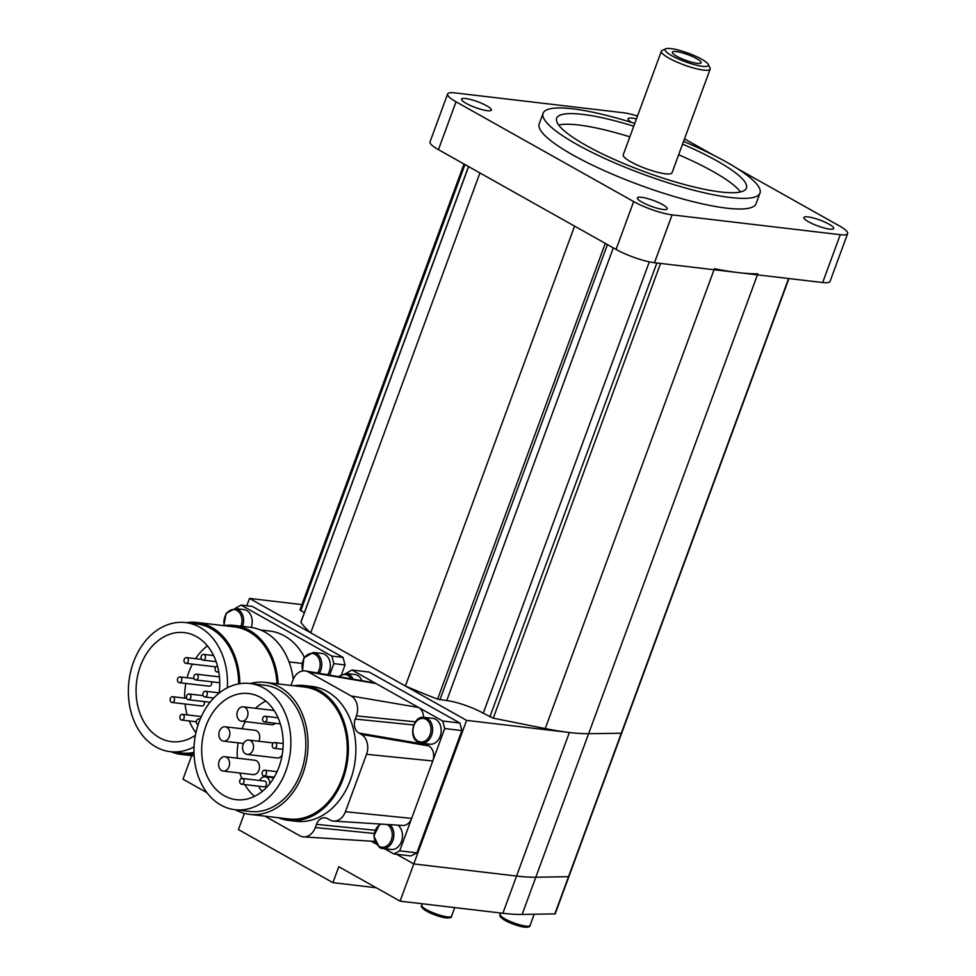 <?xml version="1.0" encoding="UTF-8"?>
<svg xmlns="http://www.w3.org/2000/svg" width="976" height="976" viewBox="0 0 976 976"><rect width="100%" height="100%" fill="white"/><g stroke="black" fill="none" stroke-linecap="round" stroke-linejoin="round"><path stroke-width="1.46" d="M376.272 887.77L332.914 882.658L238.425 829.576L244.293 813.63L243.256 813.045M332.914 882.658L338.782 866.712L400.087 901.153L502.872 913.268A158.868 31.171 20.2 0 0 522.111 914.451L555.173 913.878L568.874 876.668L535.812 877.229A158.868 31.171 -159.8 0 1 516.56 876.045L413.787 863.931L400.087 901.153M788.925 278.563L568.874 876.668L535.812 877.229A158.868 31.171 20.2 0 1 516.56 876.045L413.787 863.931L396.549 854.256L413.787 863.931L466.601 720.386L249.49 598.422L301.926 604.608M191.65 755.644L182.988 779.19L206.912 792.622M246.794 605.754L249.49 598.422M301.023 622.054L300.913 622.334A173.313 34.014 20.2 0 0 310.722 632.826L405.369 685.994A173.313 34.014 20.2 0 0 437.59 699.121L446.752 700.573A27.438 5.38 -159.8 0 1 483.254 713.2L493.258 718.165L545.242 728.572A158.868 31.171 20.2 0 0 588.626 733.684L621.297 733.257L588.626 733.684A158.868 31.171 -159.8 0 1 569.374 732.5L466.601 720.386M183.037 714.542A2.891 2.196 -83.3 0 0 182.402 714.334A2.891 2.196 -83.3 0 0 179.962 716.506A2.891 2.196 -83.3 0 0 181.085 719.861A2.891 2.196 -83.3 0 0 181.719 720.068A2.891 2.196 -83.3 0 0 184.159 717.885A2.891 2.196 -83.3 0 0 183.037 714.542M200.056 719.507A2.891 2.196 -83.3 0 0 199.555 719.105A2.891 2.196 -83.3 0 0 198.921 718.897A2.891 2.196 -83.3 0 0 196.481 721.069A2.891 2.196 -83.3 0 0 197.603 724.424A2.891 2.196 -83.3 0 0 198.165 724.619M173.325 696.937A2.891 2.196 -83.3 0 0 172.679 696.73A2.891 2.196 -83.3 0 0 170.239 698.901A2.891 2.196 -83.3 0 0 171.361 702.256A2.891 2.196 -83.3 0 0 172.008 702.464A2.891 2.196 -83.3 0 0 174.436 700.292A2.891 2.196 -83.3 0 0 173.325 696.937M189.698 694.192A2.891 2.196 -83.3 0 0 189.051 693.985A2.891 2.196 -83.3 0 0 186.611 696.156A2.891 2.196 -83.3 0 0 187.734 699.511A2.891 2.196 -83.3 0 0 188.38 699.719A2.891 2.196 -83.3 0 0 190.808 697.535A2.891 2.196 -83.3 0 0 189.698 694.192M206.07 691.447A2.891 2.196 -83.3 0 0 205.424 691.228A2.891 2.196 -83.3 0 0 202.984 693.411A2.891 2.196 -83.3 0 0 204.106 696.754A2.891 2.196 -83.3 0 0 204.753 696.974A2.891 2.196 -83.3 0 0 207.18 694.79A2.891 2.196 -83.3 0 0 206.07 691.447M180.609 677.137A2.891 2.196 -83.3 0 0 179.962 676.929A2.891 2.196 -83.3 0 0 177.522 679.101A2.891 2.196 -83.3 0 0 178.645 682.456A2.891 2.196 -83.3 0 0 179.291 682.663A2.891 2.196 -83.3 0 0 181.731 680.492A2.891 2.196 -83.3 0 0 180.609 677.137M196.981 674.392A2.891 2.196 -83.3 0 0 196.335 674.184A2.891 2.196 -83.3 0 0 193.895 676.356A2.891 2.196 -83.3 0 0 195.017 679.711A2.891 2.196 -83.3 0 0 195.664 679.918A2.891 2.196 -83.3 0 0 198.104 677.747A2.891 2.196 -83.3 0 0 196.981 674.392M219.527 689.337A2.891 2.196 -83.3 0 0 219.38 691.02M187.172 657.812A2.891 2.196 -83.3 0 0 186.538 657.604A2.891 2.196 -83.3 0 0 184.098 659.776A2.891 2.196 -83.3 0 0 185.22 663.131A2.891 2.196 -83.3 0 0 185.855 663.338A2.891 2.196 -83.3 0 0 188.295 661.155A2.891 2.196 -83.3 0 0 187.172 657.812M217.526 666.169A2.891 2.196 -83.3 0 0 215.135 668.389A2.891 2.196 -83.3 0 0 216.269 671.708A2.891 2.196 -83.3 0 0 216.904 671.915A2.891 2.196 -83.3 0 0 218.648 671.146M204.265 654.591A2.891 2.196 -83.3 0 0 203.618 654.384A2.891 2.196 -83.3 0 0 201.178 656.555A2.891 2.196 -83.3 0 0 202.3 659.91A2.891 2.196 -83.3 0 0 202.947 660.118A2.891 2.196 -83.3 0 0 205.387 657.946A2.891 2.196 -83.3 0 0 204.265 654.591M302.438 671L303.865 657.897L313.369 652.444L321.97 653.456A12.993 9.858 96.7 0 1 329.327 671.354A12.993 9.858 96.7 0 1 327.558 674.77M192.394 664.107A54.888 41.639 -83.3 0 0 189.002 671.793A54.888 41.639 -83.3 0 0 187.099 677.771M185.83 683.432A54.888 41.639 -83.3 0 0 184.671 698.145M185.062 704.001A54.888 41.639 -83.3 0 0 187.172 714.896M189.271 720.959A54.888 41.639 -83.3 0 0 195.932 732.744M195.42 735.245A54.888 41.639 96.7 0 1 171.483 741.638A54.888 41.639 96.7 0 1 140.41 666.059A54.888 41.639 96.7 0 1 184.342 632.619A54.888 41.639 96.7 0 1 219.124 693.143M193.992 752.398A64.989 49.312 96.7 0 1 181.524 752.996L170.3 751.679A64.989 49.312 96.7 0 1 133.505 662.179A64.989 49.312 96.7 0 1 185.525 622.578A64.989 49.312 96.7 0 1 227.335 687.799M194.053 746.896A64.989 49.312 96.7 0 1 170.3 751.679M194.029 753.826A66.441 50.41 96.7 0 1 181.353 754.436A66.441 50.41 96.7 0 1 171.142 751.776M186.355 622.676A66.441 50.41 96.7 0 1 196.896 622.468A66.441 50.41 96.7 0 1 239.791 683.688M196.896 622.468L234.277 626.873A66.441 50.41 96.7 0 1 277.025 683.786M185.525 622.578L196.737 623.908A64.989 49.312 96.7 0 1 238.681 683.883M207.4 645.88A54.888 41.639 -83.3 0 0 195.59 658.666M223.785 625.64A67.881 51.508 96.7 0 1 234.447 625.445A67.881 51.508 96.7 0 1 278.148 683.908M293.264 679.284A67.881 51.508 -83.3 0 0 250.137 627.287L234.447 625.445M223.87 625.628L226.115 613.355L235.216 608.536L243.817 609.549A12.993 9.858 96.7 0 1 251.174 627.422M215.903 666.876A2.891 2.196 96.7 0 1 215.757 666.864L185.855 663.338M211.463 681.785A2.891 2.196 96.7 0 1 211.328 684.823A2.891 2.196 96.7 0 1 209.193 686.189L179.291 682.663M204.179 701.573A2.891 2.196 96.7 0 1 204.045 704.623A2.891 2.196 96.7 0 1 201.898 705.99L172.008 702.464M293.898 677.942L293.056 677.844M301.889 663.412L289.006 661.887M304.341 657.141A66.441 50.41 -83.3 0 0 269.779 631.057L260.47 629.959M235.033 608.512L241.06 605.083L331.852 656.092L333.841 663.619L329.607 675.124M341.661 674.172L345.053 664.937L343.064 657.409L252.272 606.401L241.06 605.083M343.064 657.409L331.852 656.092M345.053 664.937L333.841 663.619M424.231 717.372A12.993 9.858 96.7 0 1 427.11 718.324A12.993 9.858 96.7 0 1 431.599 735.27A12.993 9.858 96.7 0 1 421.193 743.187L418.143 742.187C407.809 737.38 413.36 715.091 424.231 717.372L432.832 718.385A12.993 9.858 96.7 0 1 440.188 736.282A12.993 9.858 96.7 0 1 429.794 744.2L421.193 743.187A12.993 9.858 96.7 0 1 418.314 742.248M397.854 825.159A12.993 9.858 96.7 0 1 401.465 841.544A12.993 9.858 96.7 0 1 391.059 849.474L382.458 848.461A12.993 9.858 96.7 0 1 379.579 847.51M242.207 778.458L264.63 781.093A2.891 2.196 96.7 0 1 265.265 781.312A2.891 2.196 96.7 0 1 266.387 784.655A2.891 2.196 96.7 0 1 263.947 786.839L241.523 784.192A2.891 2.196 -83.3 0 0 243.963 782.008A2.891 2.196 -83.3 0 0 242.841 778.665A2.891 2.196 -83.3 0 0 242.207 778.458A2.891 2.196 -83.3 0 0 239.767 780.629A2.891 2.196 -83.3 0 0 240.889 783.984A2.891 2.196 -83.3 0 0 241.523 784.192M265.265 770.43A2.891 2.196 -83.3 0 0 264.618 770.223A2.891 2.196 -83.3 0 0 262.178 772.394A2.891 2.196 -83.3 0 0 263.3 775.749A2.891 2.196 -83.3 0 0 263.947 775.957A2.891 2.196 -83.3 0 0 266.387 773.785A2.891 2.196 -83.3 0 0 265.265 770.43M275.439 742.748A2.891 2.196 -83.3 0 0 274.805 742.541A2.891 2.196 -83.3 0 0 272.365 744.725A2.891 2.196 -83.3 0 0 273.487 748.067A2.891 2.196 -83.3 0 0 274.134 748.275A2.891 2.196 -83.3 0 0 276.562 746.103A2.891 2.196 -83.3 0 0 275.439 742.748M265.728 716.469A2.891 2.196 -83.3 0 0 265.082 716.25A2.891 2.196 -83.3 0 0 262.654 718.434A2.891 2.196 -83.3 0 0 263.776 721.789A2.891 2.196 -83.3 0 0 264.411 721.996A2.891 2.196 -83.3 0 0 266.851 719.812A2.891 2.196 -83.3 0 0 265.728 716.469M259.64 780.507A7.222 5.478 96.7 0 1 265.13 776.798L272.609 777.677A7.222 5.478 96.7 0 1 273.744 777.97M262.727 790.987A7.222 5.478 96.7 0 1 261.849 790.609A7.222 5.478 96.7 0 1 258.957 786.241M265.13 776.798A7.222 5.478 96.7 0 1 266.729 777.323A7.222 5.478 96.7 0 1 269.791 783.679M224.944 756.729L254.834 760.255A7.222 5.478 96.7 0 1 256.432 760.78A7.222 5.478 96.7 0 1 259.238 769.161A7.222 5.478 96.7 0 1 253.15 774.602L223.248 771.077A7.222 5.478 -83.3 0 0 229.348 765.635A7.222 5.478 -83.3 0 0 226.542 757.266A7.222 5.478 -83.3 0 0 224.944 756.729A7.222 5.478 -83.3 0 0 218.844 762.183A7.222 5.478 -83.3 0 0 221.65 770.552A7.222 5.478 -83.3 0 0 223.248 771.077M250.478 740.613A7.222 5.478 -83.3 0 0 248.88 740.089A7.222 5.478 -83.3 0 0 242.792 745.542A7.222 5.478 -83.3 0 0 245.586 753.911A7.222 5.478 -83.3 0 0 247.196 754.436A7.222 5.478 -83.3 0 0 253.284 748.995A7.222 5.478 -83.3 0 0 250.478 740.613M225.2 726.791A7.222 5.478 -83.3 0 0 219.1 732.232A7.222 5.478 -83.3 0 0 221.906 740.601A7.222 5.478 -83.3 0 0 223.504 741.126A7.222 5.478 -83.3 0 0 229.604 735.684A7.222 5.478 -83.3 0 0 226.798 727.315A7.222 5.478 -83.3 0 0 225.2 726.791L255.102 730.304A7.222 5.478 96.7 0 1 256.7 730.841A7.222 5.478 96.7 0 1 258.75 741.248M243.292 706.856A7.222 5.478 -83.3 0 0 237.192 712.297A7.222 5.478 -83.3 0 0 239.998 720.678A7.222 5.478 -83.3 0 0 241.597 721.203A7.222 5.478 -83.3 0 0 247.697 715.75A7.222 5.478 -83.3 0 0 244.891 707.38A7.222 5.478 -83.3 0 0 243.292 706.856L273.195 710.382A7.222 5.478 96.7 0 1 274.219 710.638M265.801 701.061A53.436 40.541 -83.3 0 0 255.505 708.295M245.342 721.642A53.436 40.541 -83.3 0 0 241.999 728.767M238.12 742.846A53.436 40.541 -83.3 0 0 237.302 758.193M239.889 773.041A53.436 40.541 -83.3 0 0 241.804 778.458M244.817 784.582A53.436 40.541 -83.3 0 0 254.565 796.331M224.334 795.782A53.436 40.541 96.7 0 1 203.581 733.83A53.436 40.541 96.7 0 1 248.685 693.533A53.436 40.541 96.7 0 1 260.519 697.425A53.436 40.541 96.7 0 1 281.271 759.377A53.436 40.541 96.7 0 1 236.18 799.673A53.436 40.541 96.7 0 1 224.334 795.782M249.868 683.493L264.813 685.25A63.55 48.214 96.7 0 1 300.803 772.76A63.55 48.214 96.7 0 1 249.941 811.471L234.996 809.714A63.55 48.214 96.7 0 1 199.006 722.203A63.55 48.214 96.7 0 1 249.868 683.493A63.55 48.214 96.7 0 1 285.846 770.991A63.55 48.214 96.7 0 1 234.996 809.714M250.222 683.529A66.441 50.41 96.7 0 1 265.155 682.383L304.402 687.006A66.441 50.41 96.7 0 1 342.015 778.494A66.441 50.41 96.7 0 1 288.847 818.974L249.6 814.35A66.441 50.41 96.7 0 1 235.338 809.751M265.155 682.383A66.441 50.41 96.7 0 1 302.78 773.87A66.441 50.41 96.7 0 1 249.6 814.35M293.898 685.774A67.881 51.508 96.7 0 1 304.573 685.579L312.039 686.457A67.881 51.508 96.7 0 1 350.482 779.922A67.881 51.508 96.7 0 1 296.155 821.28L288.676 820.401A67.881 51.508 96.7 0 1 278.355 817.729M304.573 685.579A67.881 51.508 96.7 0 1 343.003 779.043A67.881 51.508 96.7 0 1 288.676 820.401M275.378 723.289A7.222 5.478 96.7 0 1 271.499 724.729L241.597 721.203M282.162 755.034A7.222 5.478 96.7 0 1 277.086 757.962L247.196 754.436M338.294 676.624L346.077 673.464L354.678 674.477A12.993 9.858 96.7 0 1 361.962 680.711M290.775 685.408A10.736 8.137 -83.3 0 0 291.714 683.407L292.885 680.211A15.262 11.578 96.7 0 1 305.573 670.976A15.262 11.578 96.7 0 1 308.489 672.025L351.116 695.973A15.262 11.578 96.7 0 1 356.386 715.884L355.215 719.068A10.736 8.137 -83.3 0 0 358.912 733.061L361.279 734.391A15.262 11.578 96.7 0 1 366.537 754.302L345.419 811.727A15.262 11.578 96.7 0 1 333.67 821.072A15.262 11.578 96.7 0 1 329.815 819.913L327.448 818.583A10.736 8.137 -83.3 0 0 324.74 817.766A10.736 8.137 -83.3 0 0 316.48 824.342L315.309 827.526A15.262 11.578 96.7 0 1 303.56 836.871A15.262 11.578 96.7 0 1 299.705 835.712L264.862 816.143M305.573 670.976L373.796 682.749A11.553 8.772 96.7 0 1 376.004 683.542L418.631 707.49A11.553 8.772 96.7 0 1 423.535 717.323M425.048 743.639A14.445 10.956 -83.3 0 0 426.414 744.59L428.793 745.92A11.553 8.772 96.7 0 1 432.771 760.987L411.64 818.4A11.553 8.772 96.7 0 1 402.759 825.476L333.67 821.072M374.54 841.129A11.553 8.772 96.7 0 1 372.649 841.275L303.56 836.871M351.116 695.973L418.631 707.49L442.714 721.02L444.702 728.56L432.771 760.987L366.537 754.302M345.419 811.727L411.64 818.4L399.709 850.828L393.804 853.927L384.495 848.693M375.736 843.776L371.112 841.178M345.894 673.452L351.921 670.012L376.004 683.542L308.489 672.025M393.804 853.927L411.006 855.952L416.911 852.853L461.892 730.585L459.903 723.045L369.111 672.049L351.921 670.012M459.903 723.045L442.714 721.02M461.892 730.585L444.702 728.56M416.911 852.853L399.709 850.828M405.369 685.994L574.571 226.127L479.924 172.947L310.722 632.826M464.027 164.017L299.961 609.927L304.353 612.696M757.827 273.817A158.868 31.171 -159.8 0 1 714.432 268.693M633.766 126.197A101.101 19.837 20.2 0 0 582.465 114.363A101.101 19.837 20.2 0 0 556.662 118.255A101.101 19.837 20.2 0 0 613.184 158.954A101.101 19.837 20.2 0 0 720.617 191.967A101.101 19.837 20.2 0 0 746.42 188.075A101.101 19.837 20.2 0 0 682.566 144.155M740.516 191.943A101.101 19.837 20.2 0 0 678.649 154.781M629.849 136.835A101.101 19.837 20.2 0 0 578.548 124.989A101.101 19.837 20.2 0 0 558.65 125.026M683.566 141.41A115.546 22.668 -159.8 0 1 759.975 193.065A115.546 22.668 -159.8 0 1 730.487 197.518A115.546 22.668 -159.8 0 1 607.694 159.783A115.546 22.668 -159.8 0 1 543.107 113.265A115.546 22.668 -159.8 0 1 572.595 108.812A115.546 22.668 -159.8 0 1 634.766 123.452M759.975 193.065L756.071 203.691A115.546 22.668 -159.8 0 1 726.571 208.144A115.546 22.668 -159.8 0 1 603.79 170.422A115.546 22.668 -159.8 0 1 539.191 123.903L543.107 113.265M829.649 229.104A15.884 3.123 -159.8 0 1 812.776 223.907A15.884 3.123 -159.8 0 1 803.895 217.514A15.884 3.123 -159.8 0 1 807.945 216.904A15.884 3.123 -159.8 0 1 824.83 222.089A15.884 3.123 -159.8 0 1 833.711 228.494A15.884 3.123 -159.8 0 1 829.649 229.104M663.155 209.474A15.884 3.123 -159.8 0 1 646.283 204.289A15.884 3.123 -159.8 0 1 637.389 197.896A15.884 3.123 -159.8 0 1 641.452 197.286A15.884 3.123 -159.8 0 1 658.336 202.471A15.884 3.123 -159.8 0 1 667.218 208.864A15.884 3.123 -159.8 0 1 663.155 209.474M631.887 122.549A15.884 3.123 -159.8 0 1 628.044 118.73A15.884 3.123 -159.8 0 1 632.094 118.12A15.884 3.123 -159.8 0 1 636.437 118.938M487.317 110.691A15.884 3.123 -159.8 0 1 470.432 105.506A15.884 3.123 -159.8 0 1 461.55 99.113A15.884 3.123 -159.8 0 1 465.601 98.503A15.884 3.123 -159.8 0 1 482.486 103.688A15.884 3.123 -159.8 0 1 491.367 110.081A15.884 3.123 -159.8 0 1 487.317 110.691M737.441 168.628L839.226 225.81A28.89 5.673 -159.8 0 1 847.644 233.581A28.89 5.673 -159.8 0 1 840.275 234.691L672.086 214.866A28.89 5.673 -159.8 0 1 633.668 201.581L456.036 101.797A28.89 5.673 -159.8 0 1 447.618 94.025A28.89 5.673 -159.8 0 1 454.987 92.903L623.176 112.728A28.89 5.673 -159.8 0 1 637.511 116.01M684.493 138.885L713.395 155.111M447.618 94.025L430.013 141.874A28.89 5.673 20.2 0 0 438.431 149.645L616.063 249.429A28.89 5.673 20.2 0 0 654.481 262.715L822.67 282.54A28.89 5.673 20.2 0 0 830.039 281.43L847.644 233.581M696.657 58.633A15.311 3.001 -159.8 0 1 700.902 63.05A15.311 3.001 -159.8 0 1 691.179 62.061A15.311 3.001 -159.8 0 1 676.844 56.303A15.311 3.001 -159.8 0 1 672.354 52.545A15.311 3.001 -159.8 0 1 680.772 52.46A15.311 3.001 -159.8 0 1 696.657 58.633M671.805 55.705A23.107 4.538 -159.8 0 1 665.815 48.8A23.107 4.538 -159.8 0 1 701.695 59.231A23.107 4.538 -159.8 0 1 708.308 64.44A23.107 4.538 -159.8 0 1 696.62 65.233A23.107 4.538 -159.8 0 1 671.805 55.705M708.308 64.44L710.028 67.966A25.998 5.1 -159.8 0 1 710.174 69.101A25.998 5.1 -159.8 0 1 694.631 68.296A25.998 5.1 -159.8 0 1 668.95 58.145A25.998 5.1 -159.8 0 1 661.374 51.155A25.998 5.1 -159.8 0 1 662.216 50.374L665.815 48.8M710.174 69.101L672.025 172.776A25.998 5.1 -159.8 0 1 656.482 171.971A25.998 5.1 -159.8 0 1 630.813 161.821A25.998 5.1 -159.8 0 1 623.237 154.818L661.374 51.155M501.396 916.525A14.152 2.782 20.2 0 0 508.594 922.198A14.152 2.782 20.2 0 0 524.21 927.078M530.029 925.529C530.371 926.736 528.553 927.298 524.588 927.2L503.982 919.807C500.273 917.184 499.017 915.427 500.212 914.561A15.884 3.123 20.2 0 0 504.848 918.831A15.884 3.123 20.2 0 0 525.979 926.139A15.884 3.123 20.2 0 0 530.029 925.529L534.165 914.28M422.913 907.277A14.152 2.782 20.2 0 0 430.111 912.95A14.152 2.782 20.2 0 0 445.715 917.818M451.546 916.281C451.876 917.489 450.07 918.038 446.105 917.952L425.499 910.559C421.791 907.936 420.534 906.179 421.73 905.313A15.884 3.123 20.2 0 0 426.353 909.583A15.884 3.123 20.2 0 0 447.484 916.891A15.884 3.123 20.2 0 0 451.546 916.281L454.743 907.595M569.374 732.5L502.872 913.268M757.437 274.854L522.111 914.451M788.608 278.526L554.795 914.012M302.914 670.927A11.846 8.991 96.7 0 1 304.793 657.36A11.846 8.991 96.7 0 1 315.114 654.359A11.846 8.991 96.7 0 1 317.505 673.037M313.369 652.444A12.993 9.858 96.7 0 1 316.248 653.383A12.993 9.858 96.7 0 1 320.738 670.341A12.993 9.858 96.7 0 1 319.25 673.342M224.321 625.555A11.846 8.991 96.7 0 1 227.091 612.879A11.846 8.991 96.7 0 1 236.961 610.451A11.846 8.991 96.7 0 1 240.926 626.202M235.216 608.536A12.993 9.858 96.7 0 1 238.095 609.475A12.993 9.858 96.7 0 1 242.585 626.397M338.977 676.746A11.846 8.991 96.7 0 1 347.822 675.392A11.846 8.991 96.7 0 1 351.177 678.845M346.077 673.464A12.993 9.858 96.7 0 1 348.957 674.416A12.993 9.858 96.7 0 1 353.141 679.186M417.96 741.089A11.846 8.991 96.7 0 1 413.873 725.644A11.846 8.991 96.7 0 1 425.975 719.3A11.846 8.991 96.7 0 1 430.062 734.745A11.846 8.991 96.7 0 1 417.96 741.089M387.094 824.476A11.846 8.991 96.7 0 1 387.24 824.561A11.846 8.991 96.7 0 1 391.327 840.007A11.846 8.991 96.7 0 1 379.225 846.363A11.846 8.991 96.7 0 1 374.272 834.773A11.846 8.991 96.7 0 1 381.323 824.11M389.888 824.659A12.993 9.858 96.7 0 1 392.864 840.531A12.993 9.858 96.7 0 1 382.458 848.461L379.408 847.449L373.796 836.017L379.847 824.012M415.373 721.825L356.386 715.884M413.678 724.973L355.215 719.068M426.414 744.59L358.912 733.061M428.793 745.92L361.279 734.391M374.943 830.234L316.48 824.342M374.04 833.455L315.309 827.526M493.258 718.165L660.569 263.435M545.242 728.572L714.054 269.742M489.854 716.909L656.86 262.995M483.254 713.2L649.321 261.849M446.752 700.573L613.306 247.88M439.956 699.768L607.426 244.586M437.59 699.121L605.279 243.366M300.913 622.334L468.602 166.591M300.803 610.708L464.954 164.541M840.275 234.691L822.67 282.54M672.086 214.866L654.481 262.715M456.036 101.797L438.431 149.645M633.668 201.581L616.063 249.429M500.212 914.561L500.773 913.011M421.73 905.313L422.291 903.764M182.402 714.334L201.337 716.567M198.921 718.897L200.251 719.044M172.679 696.73L186.782 698.389M189.051 693.985L203.154 695.644M205.424 691.228L219.161 692.85M179.962 676.929L194.065 678.588M196.335 674.184L219.454 676.905M186.538 657.604L201.703 659.386M203.618 654.384L213.585 655.555M181.353 754.436L194.139 755.936M202.947 660.118L216.147 661.679M216.904 671.915L218.819 672.135M195.664 679.918L219.759 682.761M204.753 696.974L213.781 698.035M188.38 699.719L210.072 702.269M181.719 720.068L196.383 721.789M264.618 770.223L277.062 771.687M274.805 742.541L283.174 743.529M265.082 716.25L278.062 717.787M248.88 740.089L273.402 742.98M223.504 741.126L243.536 743.492M264.411 721.996L280.332 723.875M274.134 748.275L282.906 749.312M263.947 775.957L274.219 777.164M300.876 622.163L468.504 166.542"/></g></svg>
